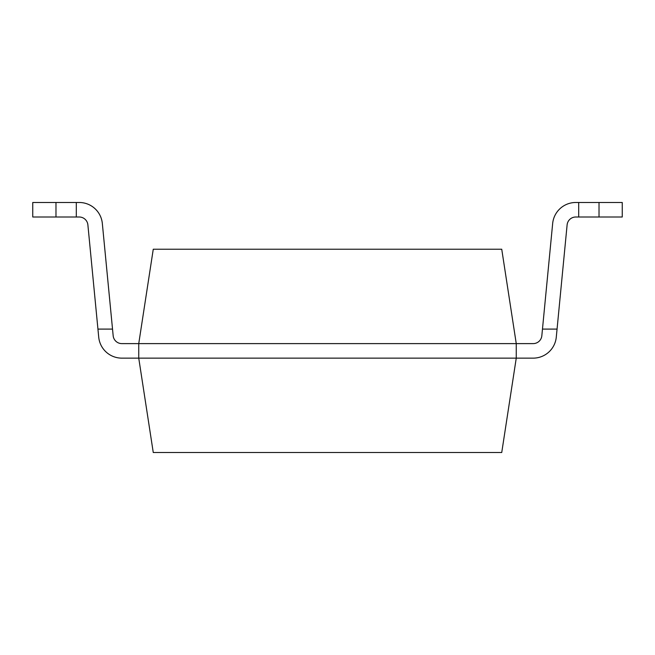 <?xml version="1.0" encoding="UTF-8"?>
<svg xmlns="http://www.w3.org/2000/svg" width="655" height="655" viewBox="0 0 655 655"><rect width="100%" height="100%" fill="white"/><g stroke="black" fill="none" stroke-linecap="round" stroke-linejoin="round"><path stroke-width="0.98" d="M516.255 358.138L533.162 358.138L516.255 358.138L516.255 343.613L501.738 249.236L153.262 249.236L138.745 343.613L138.745 358.138L516.255 358.138L501.738 452.515L153.262 452.515L138.745 358.138L121.838 358.138L138.745 358.138M121.838 343.613A8.712 8.712 0 0 1 113.168 335.745A8.712 8.712 0 0 0 121.838 343.613L533.162 343.613A8.712 8.712 0 0 0 541.832 335.745A8.712 8.712 0 0 1 533.162 343.613M599.022 202.485L599.022 217.002L622.25 217.002L622.25 202.485L575.786 202.485L578.692 202.485L578.692 217.002L575.786 217.002A8.712 8.712 0 0 0 567.115 224.878A8.712 8.712 0 0 1 575.786 217.002M113.168 335.745L102.336 223.486L112.529 329.097L97.939 329.097L98.717 337.137A23.228 23.228 0 0 0 121.838 358.138M567.115 224.878L557.061 329.097L542.471 329.097L552.664 223.486A23.228 23.228 0 0 1 575.786 202.485M599.022 217.002L578.692 217.002M98.717 337.137L87.885 224.878A8.712 8.712 0 0 0 79.214 217.002L32.75 217.002L32.75 202.485L55.978 202.485L55.978 217.002M102.336 223.486A23.228 23.228 0 0 0 79.214 202.485L55.978 202.485M76.308 202.485L76.308 217.002M557.061 329.097L556.283 337.137A23.228 23.228 0 0 1 533.162 358.138M542.471 329.097L541.832 335.745"/></g></svg>
